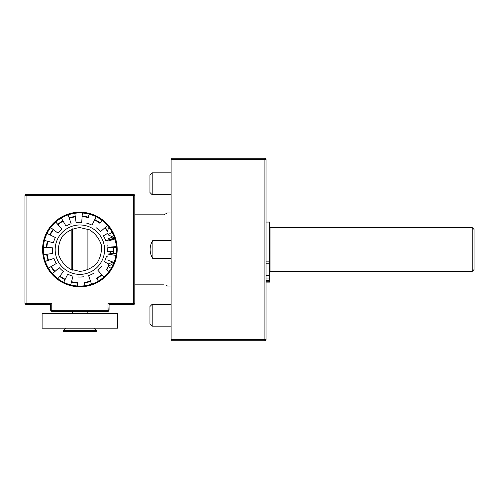 <?xml version="1.0" encoding="UTF-8"?>
<svg xmlns="http://www.w3.org/2000/svg" width="499" height="499" viewBox="0 0 499 499"><rect width="100%" height="100%" fill="white"/><g stroke="black" fill="none" stroke-linecap="round" stroke-linejoin="round"><path stroke-width="0.75" d="M117.652 313.553L117.652 328.155L42.103 328.155L42.103 313.553L117.652 313.553M42.103 328.155L66.055 328.155L63.529 330.369L63.529 331.467L96.232 331.467L96.232 330.369L63.529 330.369L63.529 331.467L96.232 331.467M117.652 328.155L93.706 328.155L96.232 330.369M50.68 304.427L25.268 304.109L26.048 303.336L26.048 195.664L24.95 195.664L24.95 303.336L25.268 304.109L26.048 304.427L50.68 304.427L50.68 310.266L50.68 304.427L51.777 303.336L26.048 303.336M25.268 304.109L24.95 303.336L24.95 195.664A1.098 1.098 0 0 1 26.048 194.573L133.713 194.573A1.098 1.098 0 0 1 134.805 195.664L134.805 303.336L134.487 304.109L133.713 304.427L109.075 304.427L108.757 311.045L107.984 310.266L51.777 310.266L51.004 311.045L50.68 310.266L51.004 311.045L51.777 311.364L107.984 311.364L87.175 311.364L87.175 313.553M134.805 284.243L134.805 303.336L134.487 304.109L133.713 303.336L133.713 195.664L26.048 195.664L26.048 194.573M79.877 286.07A36.57 36.57 0 0 0 111.551 231.218A36.57 36.57 0 0 0 48.21 231.218A36.57 36.57 0 0 0 79.877 286.07A36.57 36.57 0 0 0 111.551 231.218A36.57 36.57 0 0 0 48.21 231.218A36.57 36.57 0 0 0 79.877 286.07M107.984 310.266L107.984 303.336L109.075 304.427L134.487 304.109M108.757 311.045L107.984 311.364L108.757 311.045L109.075 310.266L109.075 304.427M149.956 323.907L149.956 306.486L152.195 304.247L152.195 326.146L149.956 323.907M149.956 192.514L149.956 175.093L152.195 172.854L152.195 194.753L149.956 192.514M152.875 240.437L152.875 240.375A16.573 16.573 0 0 0 152.875 258.625L152.875 240.437M134.805 214.757L134.805 195.664L133.713 195.664L133.713 194.573M72.58 311.364L72.58 313.553L72.58 311.364L51.004 311.045M171.12 258.625L152.875 258.625M264.919 158.258A1.098 1.098 0 0 1 266.017 159.349L266.017 339.651A1.098 1.098 0 0 1 264.919 340.742L171.12 340.742L171.12 339.651L264.919 339.651L264.919 158.258L171.12 158.258L171.12 339.651M266.017 261.158L269.666 261.158L269.666 282.122L266.017 282.122M266.017 222.061L269.666 222.061L269.666 261.158M266.017 280.613L269.666 280.613M266.017 278.024L269.666 278.024M72.567 270.14L72.567 228.86M72.218 228.985L72.218 270.015M72.692 228.816L72.692 270.184M79.877 227.6L89.377 229.771C95.091 233.314 99.045 238.266 101.228 244.629C102.021 251.303 100.611 257.478 96.999 263.154C92.271 267.932 86.564 270.683 79.877 271.4L70.378 269.229C64.664 265.686 60.716 260.734 58.526 254.371C57.741 247.697 59.15 241.522 62.755 235.846C67.484 231.068 73.191 228.317 79.877 227.6M107.984 267.969A33.552 33.552 180 0 1 106.655 269.859L107.984 270.87M103.854 277.113L101.946 274.918A33.552 33.552 180 0 1 96.875 278.567L98.34 281.068M91.51 284.168L90.593 281.436A33.552 33.552 180 0 1 84.512 282.871L84.911 285.715M77.42 285.983L77.613 283.12A33.552 33.552 180 0 1 71.444 282.116L70.721 284.904M63.697 282.297L64.976 279.702A33.552 33.552 180 0 1 59.655 276.415L57.915 278.741M52.407 273.639L54.603 271.712A33.552 33.552 180 0 1 50.948 266.641L48.415 268.144M45.272 261.32L48.085 260.359A33.552 33.552 180 0 1 46.65 254.278L43.681 254.702M43.382 247.186L46.401 247.379A33.552 33.552 180 0 1 47.405 241.21L44.442 240.449M47.049 233.382L49.819 234.736A33.552 33.552 180 0 1 53.106 229.421L50.624 227.563M55.751 222.024L57.809 224.369A33.552 33.552 180 0 1 62.88 220.714L61.283 218.013M68.151 214.863L69.161 217.845A33.552 33.552 180 0 1 75.243 216.41L74.806 213.285M82.36 213.023L82.142 216.167A33.552 33.552 180 0 1 88.311 217.165L89.109 214.115M96.182 216.766L94.785 219.579A33.552 33.552 180 0 1 100.099 222.866L101.989 220.371M107.503 225.536L105.152 227.575A33.552 33.552 180 0 1 107.984 231.311M108.663 272.055L107.984 271.518L107.984 266.46L111.19 268.393M107.984 240.187L107.984 238.784L112.805 236.944M109.892 239.532L111.24 239.071A33.096 33.096 180 0 1 111.539 240.013L109.892 239.532M113.722 238.241L111.24 239.071M111.676 238.927A33.552 33.552 180 0 1 111.982 239.888M63.042 267.757A24.701 24.701 0 0 0 103.948 255.226A24.701 24.701 0 0 0 72.642 226.066A24.701 24.701 0 0 0 63.042 267.757M106.967 245.895L107.984 245.745L106.967 245.895A27.351 27.351 180 0 1 107.173 251.521L110.441 251.721L110.341 253.748M107.984 256.979L106.356 256.548L107.984 256.96M106.356 256.548A27.351 27.351 180 0 1 104.385 261.819L108.801 263.983L108.258 266.129M107.984 267.121A33.096 33.096 180 0 1 106.287 269.585L106.655 269.859M107.984 270.945L106.287 269.585M101.709 266.154A27.351 27.351 180 0 1 97.873 270.277L101.646 274.569A33.096 33.096 180 0 1 96.644 278.174L96.875 278.567M101.946 274.918L101.646 274.569M98.309 281.087L96.644 278.174M93.737 273.252A27.351 27.351 180 0 1 88.616 275.591L90.45 281.006A33.096 33.096 180 0 1 84.45 282.422L84.512 282.871M90.593 281.436L90.45 281.006M84.899 285.715L84.45 282.422M77.426 285.983L77.644 282.659A33.096 33.096 180 0 1 71.557 281.673L71.444 282.116M83.657 276.764A27.351 27.351 180 0 1 78.031 276.964M77.613 283.12L77.644 282.659M63.722 282.309L67.727 274.176A27.351 27.351 180 0 0 73.004 276.147L71.557 281.673M67.727 274.176L65.176 279.29A33.096 33.096 180 0 1 59.936 276.053L59.655 276.415M64.976 279.702L65.176 279.29M52.445 273.683L59.275 267.664A27.351 27.351 180 0 0 63.392 271.5L59.936 276.053M59.275 267.664L54.952 271.412A33.096 33.096 180 0 1 51.347 266.41L50.948 266.641M54.603 271.712L54.952 271.412M45.29 261.389L53.961 258.407A27.351 27.351 180 0 0 56.293 263.528L51.347 266.41M53.961 258.407L48.515 260.216A33.096 33.096 180 0 1 47.099 254.216L46.65 254.278M48.085 260.359L48.515 260.216M43.376 247.261L52.588 247.822A27.351 27.351 180 0 0 52.788 253.448L47.099 254.216M52.588 247.822L46.856 247.404A33.096 33.096 180 0 1 47.848 241.323L47.405 241.21M46.401 247.379L46.856 247.404M47.025 233.438L55.37 237.518A27.351 27.351 180 0 0 53.405 242.795L47.848 241.323M55.37 237.518L50.224 234.942A33.096 33.096 180 0 1 53.468 229.696L53.106 229.421M49.819 234.736L50.224 234.942M55.713 222.055L61.888 229.066A27.351 27.351 180 0 0 58.052 233.189L53.468 229.696M61.888 229.066L58.109 224.712A33.096 33.096 180 0 1 63.111 221.107L62.88 220.714M57.809 224.369L58.109 224.712M68.126 214.869L71.139 223.752A27.351 27.351 180 0 0 66.018 226.091L63.111 221.107M71.139 223.752L69.305 218.281A33.096 33.096 180 0 1 75.305 216.865L75.243 216.41M69.161 217.845L69.305 218.281M82.142 216.167L81.724 222.379A27.351 27.351 180 0 0 76.097 222.579L75.305 216.865M82.11 216.622A33.096 33.096 180 0 1 88.198 217.608L88.311 217.165M89.128 214.121L88.198 217.608M86.757 223.196A27.351 27.351 180 0 1 92.028 225.161L94.579 219.99A33.096 33.096 180 0 1 99.825 223.234L100.099 222.866M94.785 219.579L94.579 219.99M102.027 220.402L99.825 223.234M96.363 227.843A27.351 27.351 180 0 1 100.48 231.679L104.809 227.875A33.096 33.096 180 0 1 107.984 232.16M105.152 227.575L104.809 227.875M107.984 233.189L103.461 235.815L107.984 233.133M103.461 235.815A27.351 27.351 180 0 1 105.8 240.936L109.655 239.614L109.799 240.543M114.296 237.144L113.722 237.349L107.984 234.798L107.984 227.432L108.639 226.914M107.984 234.63L112.2 232.397M107.984 229.328L109.587 228.174M116.392 247.504L107.984 247.267L116.329 246.568M107.984 247.242L107.984 241.086L114.913 239.009M113.722 247.654L113.722 253.28L107.984 254.072L107.984 260.191L114.059 262.505M107.984 254.122L115.961 255.438M166.441 285.49L167.471 285.996L171.12 285.996M163.479 284.174C168.756 286.551 168.756 286.551 163.479 284.174L134.973 284.174M163.479 214.826C168.756 212.449 168.756 212.449 163.479 214.826L134.973 214.826M166.441 213.51L164.152 214.545M113.722 262.38L113.722 263.353L107.984 266.46M112.843 262.044L108.645 263.909M113.722 251.346L109.256 251.646M111.464 240.044L107.984 238.927M109.138 228.492L107.984 227.731M113.722 237.349L113.722 239.364M116.223 253.561L113.722 253.28M472.222 227.6L474.05 229.428L474.05 269.572L472.222 271.4L472.222 227.6L270.028 227.6L270.028 271.4L472.222 271.4M270.028 270.483L269.666 270.483M79.877 286.8A37.3 37.3 0 0 0 112.181 230.85A37.3 37.3 0 0 0 47.573 230.85A37.3 37.3 0 0 0 79.877 286.8M51.777 310.266L51.777 303.336M133.713 303.336L107.984 303.336M264.919 340.742L264.919 339.651L266.017 339.651M171.12 159.349L266.017 159.349M266.017 263.765L269.666 263.765M269.666 275.305L266.017 275.305M266.017 281.816L269.666 281.816M171.12 304.247L152.195 304.247M171.12 326.146L152.195 326.146M171.12 172.854L152.195 172.854M171.12 194.753L152.195 194.753M171.12 240.375L152.875 240.375M87.905 269.872L87.905 229.128M71.85 269.872L71.85 229.128M171.12 213.004L167.471 213.004M270.028 228.517L269.666 228.517"/></g></svg>
